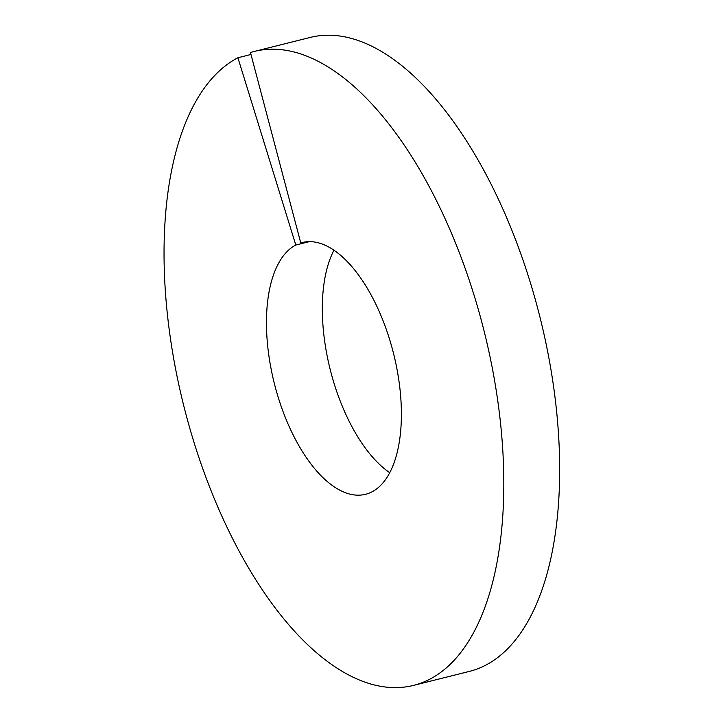 <?xml version="1.0" encoding="UTF-8"?>
<svg xmlns="http://www.w3.org/2000/svg" width="723" height="723" viewBox="0 0 723 723"><rect width="100%" height="100%" fill="white"/><g stroke="black" fill="none" stroke-linecap="round" stroke-linejoin="round"><path stroke-width="1.08" d="M389.706 472.652A129.797 61.455 75.9 0 1 330.158 369.354A129.797 61.455 75.9 0 1 333.99 250.176M304.031 242.142L300.777 242.955A129.797 61.455 75.9 0 1 302.395 242.503A129.797 61.455 75.9 0 1 393.538 353.475A129.797 61.455 75.9 0 1 365.458 494.315A129.797 61.455 75.9 0 1 276.213 390.519A129.797 61.455 75.9 0 1 295.788 245.034L237.894 57.75L250.98 54.478M309.408 241.618L295.788 245.034M300.777 242.955L250.465 52.526A326.823 154.74 75.9 0 1 254.523 51.378A326.823 154.74 75.9 0 1 484.03 330.809A326.823 154.74 75.9 0 1 413.33 685.44A326.823 154.74 75.9 0 1 188.613 424.085A326.823 154.74 75.9 0 1 237.894 57.75M254.523 51.378L310.375 37.397A326.823 154.74 75.9 0 1 539.882 316.828A326.823 154.74 75.9 0 1 469.173 671.45L413.33 685.44"/></g></svg>
